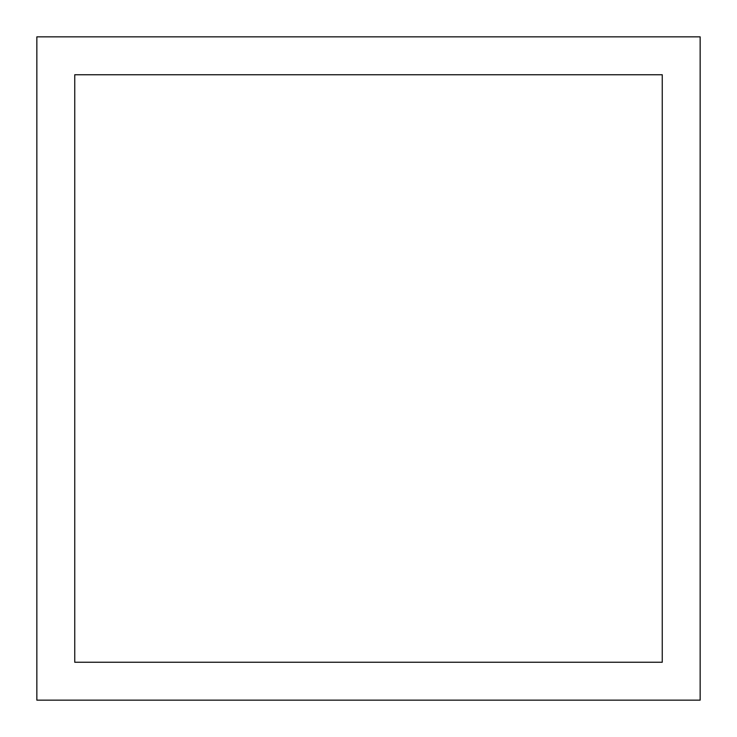 <?xml version="1.0" encoding="UTF-8"?>
<svg xmlns="http://www.w3.org/2000/svg" width="737" height="737" viewBox="0 0 737 737"><rect width="100%" height="100%" fill="white"/><g stroke="black" fill="none" stroke-linecap="round" stroke-linejoin="round"><path stroke-width="1.11" d="M700.15 700.15L36.85 700.15L36.85 36.85L700.15 36.85L700.15 700.15M662.25 662.25L74.75 662.25L74.75 74.75L662.25 74.75L662.25 662.25"/></g></svg>
